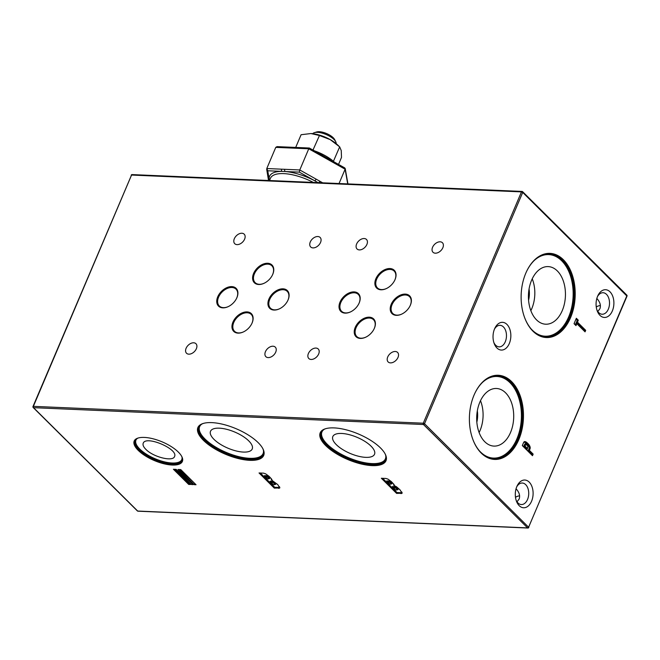 <?xml version="1.0" encoding="UTF-8"?>
<svg xmlns="http://www.w3.org/2000/svg" width="660" height="660" viewBox="0 0 660 660"><rect width="100%" height="100%" fill="white"/><g stroke="black" fill="none" stroke-linecap="round" stroke-linejoin="round"><path stroke-width="0.99" d="M374.063 328.969A11.872 7.862 -45.2 0 0 373.519 319.712A11.872 7.862 -45.2 0 0 369.435 318.054A11.872 7.862 -45.2 0 0 357.538 325.05A11.872 7.862 -45.2 0 0 356.796 336.559A11.872 7.862 -45.2 0 0 360.888 338.209A11.872 7.862 -45.2 0 0 366.061 337.029M182.011 457.215A24.89 9.628 23 0 1 155.1 458.741A24.89 9.628 23 0 1 137.503 438.322M145.827 449.311C143.401 446.853 142.543 444.79 143.253 443.124C146.066 435.245 178.406 449.023 174.57 456.464C173.101 462.049 153.153 457.083 145.827 449.311M181.632 456.258A25.526 9.875 23 0 1 182.02 460.663A25.526 9.875 23 0 1 154.663 459.781A25.526 9.875 23 0 1 135.019 440.715A25.526 9.875 23 0 1 138.451 437.935M182.069 460.523A25.526 9.875 23 0 1 154.778 459.508A25.526 9.875 23 0 1 135.077 440.575M477.329 410.891A19.148 12.276 -87.5 0 1 476.842 422.128M528.577 300.242A19.148 12.276 92.5 0 0 529.064 289.006M272.415 275.055A11.872 7.862 -45.2 0 0 271.879 265.798A11.872 7.862 -45.2 0 0 267.795 264.149A11.872 7.862 -45.2 0 0 255.898 271.144A11.872 7.862 -45.2 0 0 255.156 282.645A11.872 7.862 -45.2 0 0 259.24 284.295A11.872 7.862 -45.2 0 0 264.421 283.115M251.773 323.689A11.872 7.862 -45.2 0 0 251.237 314.424A11.872 7.862 -45.2 0 0 247.153 312.774A11.872 7.862 -45.2 0 0 235.257 319.77A11.872 7.862 -45.2 0 0 234.514 331.279A11.872 7.862 -45.2 0 0 238.598 332.929A11.872 7.862 -45.2 0 0 243.779 331.749M494.563 328.87A13.885 8.902 -87.5 0 1 494.835 328.259A13.885 8.902 -87.5 0 1 508.241 325.999A13.885 8.902 -87.5 0 1 507.334 346.896A13.885 8.902 -87.5 0 1 494.175 343.489A13.885 8.902 -87.5 0 1 494.563 328.87M518.818 439.568A42.124 27.011 -87.5 0 1 472.873 439.469A42.124 27.011 -87.5 0 1 474.87 393.269A42.124 27.011 -87.5 0 1 512.185 382.189A42.124 27.011 -87.5 0 1 518.818 439.568M570.553 317.683A42.124 27.011 -87.5 0 1 524.609 317.584A42.124 27.011 -87.5 0 1 526.606 271.375A42.124 27.011 -87.5 0 1 563.929 260.304A42.124 27.011 -87.5 0 1 570.553 317.683M523.281 443.281L522.308 445.582L532.488 455.689L533.148 454.113L529.411 450.409L530.227 447.736L528.982 444.7L525.154 441.614L524.147 441.771L523.281 443.281M516.821 486.568A13.885 8.902 92.5 0 0 516.442 501.188A13.885 8.902 92.5 0 0 529.601 504.595A13.885 8.902 92.5 0 0 530.5 483.697A13.885 8.902 92.5 0 0 517.102 485.958A13.885 8.902 92.5 0 0 516.821 486.568M597.605 296.266A13.885 8.902 -87.5 0 1 597.878 295.655A13.885 8.902 -87.5 0 1 611.284 293.387A13.885 8.902 -87.5 0 1 610.376 314.292A13.885 8.902 -87.5 0 1 597.217 310.876A13.885 8.902 -87.5 0 1 597.605 296.266M576.345 318.277L574.043 323.697L575.99 325.627L576.823 323.672L585.049 331.848L585.692 330.33L577.467 322.162L578.292 320.207L576.345 318.277L578.284 320.207L577.228 320.397L575.974 319.151M268.414 478.904L267.49 478.863L265.072 476.47L267.267 477.023L268.702 478.451L268.414 478.904M516.12 500.239A10.766 6.905 92.5 0 0 521.351 504.545A10.766 6.905 92.5 0 0 528.718 494.084A10.766 6.905 92.5 0 0 522.283 483.029A10.766 6.905 92.5 0 0 516.697 486.874M517.011 501.814L519.106 499.108C520.327 495.817 519.313 492.368 516.062 488.763M597.481 296.571A10.766 6.905 -87.5 0 1 603.067 292.726A10.766 6.905 -87.5 0 1 609.502 303.781A10.766 6.905 -87.5 0 1 602.135 314.242A10.766 6.905 -87.5 0 1 596.904 309.936M597.787 311.503L599.882 308.798C601.103 305.506 600.088 302.057 596.838 298.452M597.523 306.281A13.885 9.199 -45.2 0 0 596.269 307.04M600.385 305.506A10.766 7.136 -45.2 0 0 596.871 306.578A10.766 7.136 -45.2 0 0 596.252 306.9M515.485 497.343A13.885 9.199 134.8 0 1 516.747 496.592M515.468 497.211A10.766 7.136 134.8 0 1 516.095 496.881A10.766 7.136 134.8 0 1 519.61 495.808M385.696 455.392A34.46 13.332 23 0 1 348.463 457.677A34.46 13.332 23 0 1 324.25 429.305M341.632 433.455A22.654 8.761 23 0 1 364.848 441.358A22.654 8.761 23 0 1 374.566 454.154A22.654 8.761 23 0 1 350.254 453.469A22.654 8.761 23 0 1 332.871 436.45A22.654 8.761 23 0 1 341.632 433.455M385.052 453.758A35.104 13.579 23 0 1 385.638 459.938A35.104 13.579 23 0 1 348.026 458.716A35.104 13.579 23 0 1 321.024 432.506A35.104 13.579 23 0 1 325.875 428.637M385.696 459.797A35.104 13.579 23 0 1 348.142 458.444A35.104 13.579 23 0 1 321.082 432.366M263.389 450.103A34.46 13.332 23 0 1 226.165 452.397A34.46 13.332 23 0 1 201.944 424.025M219.326 428.175A22.654 8.761 23 0 1 242.542 436.079A22.654 8.761 23 0 1 252.268 448.866A22.654 8.761 23 0 1 227.947 448.189A22.654 8.761 23 0 1 210.565 431.17A22.654 8.761 23 0 1 219.326 428.175M262.746 448.478A35.104 13.579 23 0 1 263.34 454.649A35.104 13.579 23 0 1 225.72 453.436A35.104 13.579 23 0 1 198.718 427.218A35.104 13.579 23 0 1 203.569 423.357M263.389 454.517A35.104 13.579 23 0 1 225.835 453.164A35.104 13.579 23 0 1 198.775 427.086M394.705 280.335A11.872 7.862 -45.2 0 0 394.168 271.078A11.872 7.862 -45.2 0 0 390.076 269.428A11.872 7.862 -45.2 0 0 378.18 276.424A11.872 7.862 -45.2 0 0 377.438 287.925A11.872 7.862 -45.2 0 0 381.529 289.575A11.872 7.862 -45.2 0 0 386.702 288.395M180.279 469.565L195.112 483.821M179.264 469.524L191.169 482.617L176.17 469.384L173.423 469.268L188.694 484.423L189.56 483.582M180.254 473.08L192.324 483.706M174.727 469.326L189.073 483.565M188.694 484.423L190.484 484.498L179.149 473.253L191.557 484.547L193.157 484.613L182.911 473.41L194.238 484.663L194.626 483.805M194.238 484.663L196.028 484.737L180.766 469.59L178.018 469.466L186.136 478.401M236.56 298.402A11.872 7.862 -45.2 0 0 236.024 289.146A11.872 7.862 -45.2 0 0 231.94 287.496A11.872 7.862 -45.2 0 0 220.044 294.492A11.872 7.862 -45.2 0 0 219.301 305.992A11.872 7.862 -45.2 0 0 223.385 307.642A11.872 7.862 -45.2 0 0 228.566 306.463M222.816 307.849A12.507 8.291 -45.2 0 0 228.418 306.537A12.507 8.291 -45.2 0 0 236.635 298.262A12.507 8.291 -45.2 0 0 232.196 286.638A12.507 8.291 -45.2 0 0 217.825 296.612A12.507 8.291 -45.2 0 0 222.816 307.849M238.029 333.135A12.507 8.291 -45.2 0 0 243.631 331.815A12.507 8.291 -45.2 0 0 251.848 323.54A12.507 8.291 -45.2 0 0 247.409 311.924A12.507 8.291 -45.2 0 0 233.038 321.899A12.507 8.291 -45.2 0 0 238.029 333.135M358.85 303.683A11.872 7.862 -45.2 0 0 358.314 294.426A11.872 7.862 -45.2 0 0 354.222 292.776A11.872 7.862 -45.2 0 0 342.325 299.772A11.872 7.862 -45.2 0 0 341.583 311.272A11.872 7.862 -45.2 0 0 345.675 312.923A11.872 7.862 -45.2 0 0 350.848 311.751M345.106 313.129A12.507 8.291 -45.2 0 0 350.707 311.817A12.507 8.291 -45.2 0 0 358.916 303.542A12.507 8.291 -45.2 0 0 354.486 291.918A12.507 8.291 -45.2 0 0 340.106 301.892A12.507 8.291 -45.2 0 0 345.106 313.129M258.671 284.501A12.507 8.291 -45.2 0 0 264.272 283.189A12.507 8.291 -45.2 0 0 272.489 274.915A12.507 8.291 -45.2 0 0 268.051 263.29A12.507 8.291 -45.2 0 0 253.679 273.265A12.507 8.291 -45.2 0 0 258.671 284.501M287.76 300.613A11.872 7.862 -45.2 0 0 287.215 291.357A11.872 7.862 -45.2 0 0 283.132 289.707A11.872 7.862 -45.2 0 0 271.235 296.703A11.872 7.862 -45.2 0 0 270.493 308.203A11.872 7.862 -45.2 0 0 274.585 309.853A11.872 7.862 -45.2 0 0 279.757 308.674M274.015 310.06A12.507 8.291 -45.2 0 0 279.617 308.748A12.507 8.291 -45.2 0 0 287.826 300.473A12.507 8.291 -45.2 0 0 283.396 288.849A12.507 8.291 -45.2 0 0 269.016 298.823A12.507 8.291 -45.2 0 0 274.015 310.06M380.96 289.781A12.507 8.291 -45.2 0 0 386.562 288.469A12.507 8.291 -45.2 0 0 394.771 280.195A12.507 8.291 -45.2 0 0 390.34 268.57A12.507 8.291 -45.2 0 0 375.961 278.545A12.507 8.291 -45.2 0 0 380.96 289.781M360.319 338.415A12.507 8.291 -45.2 0 0 365.921 337.103A12.507 8.291 -45.2 0 0 374.129 328.82A12.507 8.291 -45.2 0 0 369.691 317.204A12.507 8.291 -45.2 0 0 355.319 327.178A12.507 8.291 -45.2 0 0 360.319 338.415M410.05 305.893A11.872 7.862 -45.2 0 0 409.505 296.637A11.872 7.862 -45.2 0 0 405.421 294.987A11.872 7.862 -45.2 0 0 393.525 301.983A11.872 7.862 -45.2 0 0 392.782 313.483A11.872 7.862 -45.2 0 0 396.866 315.142A11.872 7.862 -45.2 0 0 402.047 313.962M396.297 315.34A12.507 8.291 -45.2 0 0 401.899 314.028A12.507 8.291 -45.2 0 0 410.116 305.753A12.507 8.291 -45.2 0 0 405.677 294.129A12.507 8.291 -45.2 0 0 391.306 304.103A12.507 8.291 -45.2 0 0 396.297 315.34M494.439 329.175A10.766 6.905 -87.5 0 1 500.024 325.33A10.766 6.905 -87.5 0 1 506.459 336.394A10.766 6.905 -87.5 0 1 499.092 346.855A10.766 6.905 -87.5 0 1 493.861 342.54M482.435 382.445A40.846 26.194 -87.5 0 1 514.536 388.542A40.846 26.194 -87.5 0 1 516.912 438.842A40.846 26.194 -87.5 0 1 479.473 450.904M510.526 432.498A28.834 18.488 -87.5 0 1 493.474 446.061A28.834 18.488 -87.5 0 1 476.726 416.493A28.834 18.488 -87.5 0 1 495.957 388.476A28.834 18.488 -87.5 0 1 511.731 403.31A28.834 18.488 -87.5 0 1 510.526 432.498M474.787 393.442A41.481 26.606 -87.5 0 1 497.731 375.878A41.481 26.606 -87.5 0 1 519.874 397.683A41.481 26.606 -87.5 0 1 517.985 439.205A41.481 26.606 -87.5 0 1 494.15 458.766A41.481 26.606 -87.5 0 1 472.808 439.296M497.599 375.87A41.481 26.606 -87.5 0 1 519.659 397.757A41.481 26.606 -87.5 0 1 517.737 439.197A41.481 26.606 -87.5 0 1 494.018 458.758M480.496 400.702A27.613 17.704 -87.5 0 1 480.034 430.567A27.613 17.704 -87.5 0 1 479.119 432.547M179.149 473.253L175.329 469.351M191.557 484.547L191.911 483.689M182.911 473.41L179.446 469.532M385.91 478.451L381.348 478.252L396.611 493.399L402.047 493.251L400.092 489.91L396.627 486.841L394.193 485.57L393.847 484.267L391.397 481.635L387.981 479.135L385.91 478.451M263.604 473.162L259.042 472.964L274.304 488.119L279.741 487.963L277.786 484.621L271.887 480.282L271.54 478.987L269.09 476.355L265.675 473.855L263.604 473.162M334.1 427.903A35.739 13.827 23 0 1 385.234 454.096A35.739 13.827 23 0 1 347.696 459.484A35.739 13.827 23 0 1 325.504 428.744A35.739 13.827 23 0 1 334.1 427.903M211.802 422.623A35.739 13.827 23 0 1 262.927 448.816A35.739 13.827 23 0 1 225.39 454.204A35.739 13.827 23 0 1 203.197 423.464A35.739 13.827 23 0 1 211.802 422.623M144.383 437.423A26.169 10.123 23 0 1 181.813 456.596A26.169 10.123 23 0 1 154.333 460.548A26.169 10.123 23 0 1 138.08 438.042A26.169 10.123 23 0 1 144.383 437.423M390.72 484.184L389.788 484.151L387.379 481.751L389.573 482.303L391.009 483.731L390.72 484.184M396.734 489.992L395.629 489.943L393.022 487.361L395.554 487.979L397.064 489.472L396.734 489.992M274.428 484.712L273.322 484.663L270.724 482.072L273.248 482.691L274.758 484.184L274.428 484.712M527.736 447.81L527.464 448.47L524.923 445.945L525.756 444.378L527.769 445.789L527.736 447.81M532.232 278.817A27.613 17.704 -87.5 0 1 531.77 308.682A27.613 17.704 -87.5 0 1 530.855 310.662M562.262 310.613A28.834 18.488 -87.5 0 1 545.209 324.175A28.834 18.488 -87.5 0 1 528.462 294.608A28.834 18.488 -87.5 0 1 547.701 266.59A28.834 18.488 -87.5 0 1 563.467 281.424A28.834 18.488 -87.5 0 1 562.262 310.613M534.171 260.56A40.846 26.194 -87.5 0 1 566.272 266.656A40.846 26.194 -87.5 0 1 568.648 316.957A40.846 26.194 -87.5 0 1 531.217 329.018M526.523 271.549A41.481 26.606 -87.5 0 1 549.466 253.993A41.481 26.606 -87.5 0 1 571.618 275.798A41.481 26.606 -87.5 0 1 569.729 317.32A41.481 26.606 -87.5 0 1 545.886 336.88A41.481 26.606 -87.5 0 1 524.543 317.411M549.343 253.984A41.481 26.606 -87.5 0 1 571.395 275.872A41.481 26.606 -87.5 0 1 569.473 317.311A41.481 26.606 -87.5 0 1 545.762 336.872M398.005 357.406A6.699 4.438 134.8 0 1 393.294 362.249A6.699 4.438 134.8 0 1 388.146 361.944A6.699 4.438 134.8 0 1 389.713 354.057A6.699 4.438 134.8 0 1 397.592 352.432A6.699 4.438 134.8 0 1 398.005 357.406M318.664 353.983A6.699 4.438 134.8 0 1 313.954 358.825A6.699 4.438 134.8 0 1 308.806 358.512A6.699 4.438 134.8 0 1 310.373 350.633A6.699 4.438 134.8 0 1 318.252 349.008A6.699 4.438 134.8 0 1 318.664 353.983M275.715 352.126A6.699 4.438 134.8 0 1 271.004 356.969A6.699 4.438 134.8 0 1 265.856 356.664A6.699 4.438 134.8 0 1 267.432 348.777A6.699 4.438 134.8 0 1 275.302 347.152A6.699 4.438 134.8 0 1 275.715 352.126M196.375 348.703A6.699 4.438 134.8 0 1 191.664 353.537A6.699 4.438 134.8 0 1 186.516 353.232A6.699 4.438 134.8 0 1 188.092 345.353A6.699 4.438 134.8 0 1 195.962 343.72A6.699 4.438 134.8 0 1 196.375 348.703M244.604 239.159A6.699 4.438 134.8 0 1 239.893 243.994A6.699 4.438 134.8 0 1 234.745 243.688A6.699 4.438 134.8 0 1 236.313 235.81A6.699 4.438 134.8 0 1 244.192 234.176A6.699 4.438 134.8 0 1 244.604 239.159M442.852 247.723A6.699 4.438 134.8 0 1 438.141 252.557A6.699 4.438 134.8 0 1 432.993 252.252A6.699 4.438 134.8 0 1 434.569 244.365A6.699 4.438 134.8 0 1 442.439 242.74A6.699 4.438 134.8 0 1 442.852 247.723M366.894 244.439A6.699 4.438 134.8 0 1 362.175 249.282A6.699 4.438 134.8 0 1 357.035 248.968A6.699 4.438 134.8 0 1 358.603 241.09A6.699 4.438 134.8 0 1 366.473 239.456A6.699 4.438 134.8 0 1 366.894 244.439M320.546 242.434A6.699 4.438 134.8 0 1 315.835 247.277A6.699 4.438 134.8 0 1 310.695 246.972A6.699 4.438 134.8 0 1 312.262 239.085A6.699 4.438 134.8 0 1 320.133 237.46A6.699 4.438 134.8 0 1 320.546 242.434M525.599 443.668L526.061 444.329L524.914 445.945L527.456 448.47L527.076 449.328L523.858 446.127L525.599 443.668L527.868 446.003M524.914 445.945L523.858 446.127M525.154 445.376L524.329 445.013M525.302 445.046L524.486 444.667M525.434 444.782L524.634 444.37M525.55 444.592L524.774 444.122M525.632 444.469L524.931 443.916M527.753 445.772L527.596 445.343M525.756 444.378L525.137 443.751M527.629 445.566L527.439 445.096M525.888 444.329L525.368 443.677M527.48 445.36L527.266 444.848M527.315 445.154L527.076 444.617M526.243 444.361L525.847 443.71M527.125 444.956L526.87 444.394M526.449 444.444L526.094 443.809M526.886 444.741L526.606 444.155M526.663 444.568L526.35 443.957M523.718 442.373L523.462 442.877M532.471 455.672L532.084 454.303L528.346 450.59L529.328 447.777L528.214 445.162L525.459 442.563L524.255 442.192L523.578 442.662M522.398 445.368L531.878 454.781M523.949 441.986L523.735 442.423M524.255 442.192L524.758 441.573L526.094 441.977L529.279 445.145L530.227 447.736L529.411 450.409L533.148 454.113L532.084 454.303M533.148 454.113L532.48 455.68M524.139 441.779L523.826 442.324M529.411 450.409L528.346 450.59M524.419 441.631L524.007 442.233M529.749 449.608L528.916 449.254M529.931 449.155L529.081 448.833M525.154 441.614L524.593 442.225M530.071 448.726L529.205 448.462M525.599 441.746L524.997 442.348M530.17 448.346L529.287 448.148M526.094 441.977L525.459 442.563M530.219 447.991L529.32 447.909M526.63 442.324L525.954 442.885M530.227 447.736L529.328 447.777M527.191 442.769L526.49 443.314M530.194 447.447L529.303 447.587M527.785 443.322L527.068 443.85M530.137 447.125L529.262 447.332M528.231 443.792L527.497 444.295M530.046 446.77L529.18 447.034M528.627 444.246L527.885 444.733M529.922 446.391L529.072 446.713M528.982 444.7L528.214 445.162M529.749 445.995L528.924 446.366M529.279 445.145L528.495 445.582M529.534 445.582L528.726 445.987M578.284 320.207L577.459 322.162L576.403 322.344L577.228 320.397M576.221 322.773L576.815 323.672L575.99 325.627L575.388 324.728L576.221 322.773L584.446 330.94L584.628 330.512L576.403 322.344M574.134 323.483L575.388 324.728M577.459 322.162L585.692 330.33L584.628 330.512M585.04 331.832L584.446 330.94M585.692 330.33L585.049 331.84M270.724 482.072L270.122 481.173L273.075 481.602L275.121 483.211L275.616 484.39M274.89 484.531L275.715 484.217M271.821 482.122L271.738 481.247M274.857 484.382L275.674 483.994M272.11 482.155L272.135 481.288M274.758 484.184L275.55 483.755M272.399 482.229L272.605 481.412M274.593 483.962L275.36 483.491M272.687 482.344L273.075 481.602M274.378 483.706L275.121 483.211M272.968 482.501L273.496 481.833M274.098 483.417L274.816 482.889M273.248 482.691L273.859 482.08M273.817 483.145L274.51 482.6M273.537 482.906L274.189 482.328M265.072 476.47L264.478 475.571L267.168 475.976L269.552 478.599M268.826 478.756L269.651 478.442M266.013 476.512L265.939 475.637M268.801 478.624L269.618 478.236M266.269 476.536L266.293 475.678M268.702 478.451L269.495 478.013M266.516 476.611L266.731 475.794M268.554 478.244L269.313 477.774M266.764 476.71L267.168 475.976M268.339 477.997L269.074 477.502M267.011 476.85L267.556 476.19M268.067 477.716L268.785 477.196M267.267 477.023L267.877 476.413M267.787 477.452L268.488 476.916M267.523 477.221L268.191 476.652M274.304 488.119L274.684 487.261L278.495 487.418L279.403 487.146L279.378 486.601M260.337 473.022L274.684 487.261M278.52 488.301L278.388 487.418M278.677 488.293L278.495 487.418M278.883 488.268L278.652 487.393M279.122 488.218L278.875 487.352M279.403 488.144L279.13 487.286M279.601 488.07L279.296 487.22M279.741 487.963L279.403 487.146M279.823 487.839L279.46 487.055M279.832 487.682L279.469 486.94M279.766 487.385L279.403 486.676M272.052 480.018L271.673 479.193M272.019 480.183L271.689 479.267M271.887 480.282L271.235 479.704L271.664 479.374M393.022 487.361L392.428 486.461L395.381 486.882L397.419 488.491L397.922 489.679M397.188 489.819L398.021 489.505M394.127 487.402L394.045 486.527M397.163 489.662L397.98 489.283M394.416 487.435L394.441 486.577M397.064 489.472L397.856 489.035M394.705 487.509L394.903 486.692M396.899 489.241L397.666 488.779M394.993 487.624L395.381 486.882M396.676 488.986L397.419 488.491M395.274 487.781L395.802 487.121M396.404 488.697L397.122 488.177M395.554 487.979L396.165 487.361M396.115 488.433L396.808 487.888M395.835 488.194L396.495 487.616M387.379 481.751L386.776 480.851L389.474 481.255L391.858 483.887M391.124 484.036L391.957 483.722M388.319 481.792L388.237 480.917M391.099 483.904L391.924 483.516M388.567 481.825L388.6 480.959M391.009 483.731L391.801 483.293M388.822 481.891L389.037 481.074M390.852 483.524L391.619 483.054M389.07 481.99L389.474 481.255M390.637 483.285L391.38 482.782M389.317 482.13L389.854 481.47M390.365 482.996L391.091 482.476M389.573 482.303L390.184 481.701M390.093 482.74L390.794 482.196M389.829 482.51L390.489 481.932M396.611 493.399L396.99 492.541L400.958 492.682L401.684 491.89M382.643 478.302L396.99 492.541M400.826 493.581L400.694 492.707M400.983 493.581L400.801 492.698M401.181 493.548L400.958 492.682M401.42 493.498L401.181 492.632M401.701 493.433L401.437 492.566M401.907 493.35L401.602 492.5M402.047 493.251L401.709 492.426M402.121 493.119L401.758 492.335M402.138 492.962L401.767 492.22M402.072 492.665L401.709 491.956M394.358 485.306L393.971 484.473M394.317 485.463L393.987 484.555M394.193 485.57L393.541 484.993L393.962 484.654M268.315 179.206A1.592 1.427 170.7 0 0 269.313 180.295L269.354 180.518A35.813 13.852 23 0 1 269.313 180.295L269.14 179.206A35.813 13.852 23 0 1 281.927 171.377A1.592 1.023 92.5 0 1 281.655 169.183L284.823 169.315A1.592 1.023 92.5 0 0 285.095 171.517L267.754 170.767L269.14 179.206A1.592 1.427 170.7 0 1 268.141 178.118L268.529 180.485M267.754 170.767L266.78 168.539L275.764 147.37L277.027 146.627L309.334 148.021L308.764 148.789L275.764 147.37M344.281 167.797L345.213 168.523L345.114 169.207L308.764 148.789L299.78 169.966L284.823 169.315M318.607 182.952L299.343 172.128L299.78 169.966L316.148 179.157L314.935 180.889A35.813 13.852 23 0 0 285.095 171.517L299.343 172.128M339.042 183.529L345.114 169.207L347.713 183.909M316.148 179.157L319.82 181.219L318.928 182.663M334.232 161.997A27.126 10.494 -157 0 0 314.193 150.744M333.432 161.296L339.661 146.858L330.223 139.615L319.448 135.514L310.942 133.543L301.092 134.722L295.697 147.436M312.972 150.059L319.448 135.514M313.31 149.977L314.003 150.637M310.942 133.543L311.124 133.551A20.741 8.027 23 0 1 330.223 139.615A20.741 8.027 23 0 1 337.359 144.688L338.77 146.008M338.53 164.414L341.5 157.402L341.245 150.554L339.661 146.858M314.605 132.594L316.651 131.967A10.766 4.166 23 0 1 326.609 133.559A10.766 4.166 23 0 1 334.661 139.606L335.635 141.512M312.749 133.691A12.763 4.942 23 0 1 326.188 134.541A12.763 4.942 23 0 1 336.138 143.616M626.851 295.796L528.668 527.109A0.957 0.635 134.8 0 1 527.587 527.893A0.957 0.61 92.5 0 0 527.893 528.033A0.957 0.957 0 0 0 528.817 527.456L424.52 423.736L522.712 192.423L627 296.142A0.957 0.957 0 0 0 626.794 295.086A0.957 0.635 134.8 0 1 626.851 295.796M626.464 294.954A0.957 0.635 134.8 0 1 626.794 295.086L522.646 191.713A0.957 0.635 -45.2 0 0 522.316 191.581A0.957 0.61 92.5 0 0 521.466 191.887L522.712 192.423A0.957 0.635 -45.2 0 0 522.646 191.713A0.957 0.957 0 0 0 522.019 191.433L132.107 174.595A0.957 0.957 0 0 0 131.183 175.172L131.554 175.048A0.957 0.61 -87.5 0 1 132.107 174.595M528.445 527.579L627 296.142M137.981 511.195A0.957 0.61 -87.5 0 1 137.684 511.046A0.957 0.635 134.8 0 1 137.354 510.914A0.957 0.957 0 0 0 137.981 511.195L527.893 528.033M131.332 175.519L33 406.486A0.957 0.957 0 0 0 33.206 407.542A0.957 0.635 -45.2 0 0 33.536 407.674L423.439 424.512A0.957 0.635 -45.2 0 0 424.52 423.736L423.283 423.2L521.466 191.887L131.554 175.048L33.371 406.354L423.283 423.2A0.957 0.61 92.5 0 0 423.439 424.512L527.587 527.893L137.684 511.046L33.536 407.674A0.957 0.61 -87.5 0 1 33.371 406.354L33 406.486M33.148 406.832A0.957 0.635 -45.2 0 0 33.206 407.542L137.354 510.914M269.495 180.526L270.443 178.291A34.221 13.241 23 0 1 283.75 173.613A34.221 13.241 23 0 1 313.351 182.424M281.655 169.183L266.78 168.539M322.674 182.828L319.82 181.219M266.698 169.315L268.141 178.118M345.213 168.523L347.935 183.917M309.375 148.038L344.8 167.937"/></g></svg>
